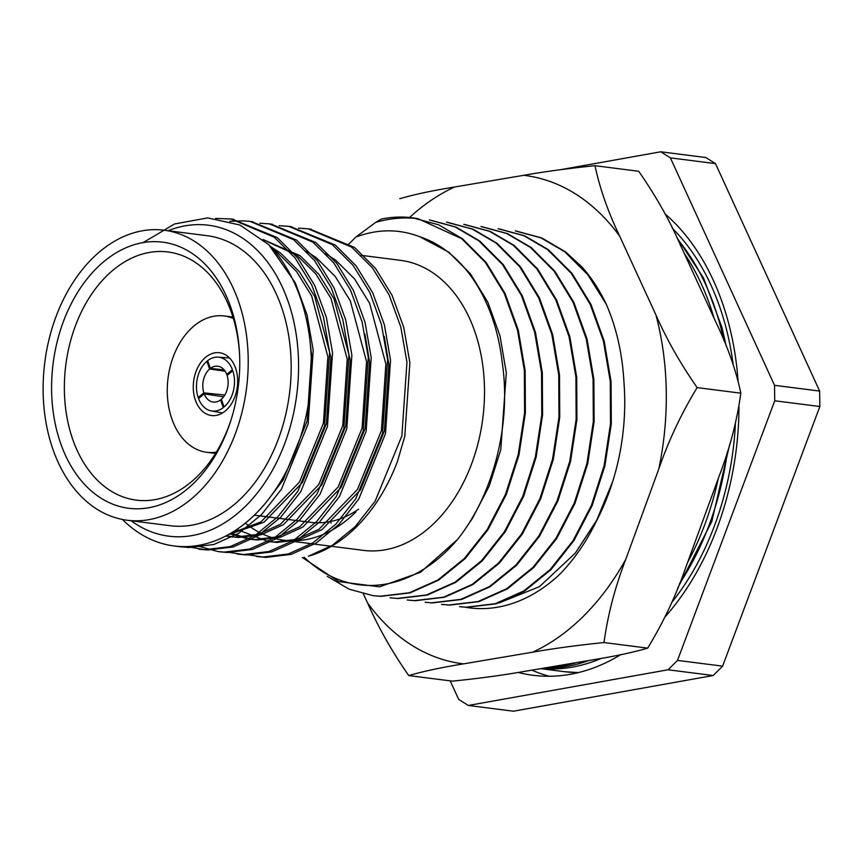 <?xml version="1.0" encoding="UTF-8"?>
<svg xmlns="http://www.w3.org/2000/svg" width="863" height="863" viewBox="0 0 863 863"><rect width="100%" height="100%" fill="white"/><g stroke="black" fill="none" stroke-linecap="round" stroke-linejoin="round"><path stroke-width="1.29" d="M619.753 236.289L655.934 314.93A246.128 171.208 97.3 0 1 658.836 468.868L625.837 559.202A246.128 171.208 97.3 0 1 532.73 652.169L463.539 663.863C441.554 667.423 423.291 671.317 408.738 675.578L452.417 681.144C479.03 678.437 502.784 675.233 523.69 671.533L592.881 659.828C614.866 656.279 633.14 652.374 647.682 648.124C663.528 622.04 676.301 594.952 685.977 566.872L718.987 476.538C729.764 448.631 737.045 420.842 740.821 393.183C736.085 370.583 727.843 347.055 716.085 322.6L679.893 243.959C669.343 219.828 655.61 195.599 638.696 171.273L595.017 165.696C599.753 188.307 607.994 211.834 619.753 236.289A246.128 171.208 97.3 0 0 523.744 175.308L454.564 187.012A246.128 171.208 97.3 0 0 409.569 217.487M331.079 523.194A246.128 171.208 97.3 0 1 330.637 521.5M399.752 198.717C414.283 194.477 432.546 190.572 454.564 187.012M523.744 175.308C544.618 171.618 568.372 168.414 595.017 165.696M655.934 314.93C666.495 339.062 680.227 363.291 697.142 387.616L740.821 393.183M697.142 387.616C681.285 413.701 668.523 440.788 658.836 468.868M625.837 559.202C615.049 587.11 607.779 614.898 604.003 642.557L647.682 648.124M604.003 642.557C577.39 645.265 553.636 648.469 532.73 652.169M463.539 663.863A246.128 171.208 97.3 0 1 367.541 602.881C378.231 627.207 391.964 651.436 408.738 675.578M363.399 593.884L367.541 602.881M624.413 389.202L623.971 382.363A186.883 130 97.3 0 1 624.413 389.181A186.883 130 97.3 0 1 612.601 481.834A186.883 130 97.3 0 1 596.56 520.842L575.254 553.172L596.721 520.184L612.698 481.511M516.128 231.025L541.835 237.983L565.578 251.899L581.791 266.818A189.892 132.093 97.3 0 1 606.365 304.402C616.57 328.08 622.439 354.057 623.971 382.363M596.56 520.842C586.56 541.554 574.305 559.353 559.785 574.251A189.817 132.039 97.3 0 1 469.645 607.886A189.817 132.039 97.3 0 1 465.2 607.207M470.713 608.016L466.214 607.261M575.254 553.172L539.504 586.635L499.148 602.903M143.118 242.611L174.585 223.97L207.713 217.897L239.914 225.016L268.814 244.714A165.782 115.318 97.3 0 1 255.664 513.863A165.782 115.318 97.3 0 1 174.11 545.977A165.782 115.318 97.3 0 1 122.449 519.472M168.102 230.723A156.732 109.029 97.3 0 1 291.219 311.316A156.732 109.029 97.3 0 1 245.912 505.826A156.732 109.029 97.3 0 1 131.133 520.745M309.677 229.029L354.531 247.454L375.373 268.22L392.039 295.275L403.722 327.293L409.871 362.654L404.79 436.257L397.411 461.597A165.782 115.318 97.3 0 1 308.393 556.225L332.341 545.297L355.265 526.559L375.135 501.198L401.867 435.891L406.948 362.277L400.788 326.915L389.105 294.909L372.438 267.843L351.608 247.088L308.21 228.824L298.469 228.156M247.034 554.639L262.891 557.034L288.242 553.992L313.01 542.827L335.923 524.1L355.804 498.728L382.525 433.42L387.616 359.817L381.457 324.456L369.774 292.438L353.107 265.383L332.277 244.617L288.868 226.365L279.137 225.685M227.703 552.18L243.56 554.564L268.9 551.533L293.679 540.367L316.592 521.63L336.473 496.268L363.194 430.961L368.274 357.347L362.126 321.985L350.443 289.979L333.776 262.913L312.935 242.158L269.536 223.895L259.806 223.226M196.732 545.675L217.961 551.565L224.218 552.104L249.569 549.062L274.348 537.908L297.26 519.17L317.142 493.798L343.862 428.49L348.943 354.887L342.794 319.526L331.112 287.508L314.445 260.453L293.603 239.687L250.205 221.435L243.603 220.852L229.785 221.306M186.656 546.581L204.887 549.634L230.238 546.603L255.017 535.438L277.929 516.71L297.811 491.338L324.531 426.031L329.612 352.417L323.463 317.055L311.78 285.049L295.114 257.983L274.272 237.228L230.874 218.975L215.642 218.404M258.08 556.667L265.815 557.401L291.165 554.37L315.944 543.205L338.857 524.477L358.738 499.105L385.459 433.798L390.54 360.184L384.391 324.822L372.708 292.816L356.041 265.75L335.2 244.995L290.346 226.559M238.749 554.197L246.484 554.941L271.834 551.899L296.613 540.745L319.526 522.007L339.407 496.635L366.128 431.327L371.209 357.724L365.06 322.363L353.366 290.346L336.71 263.291L315.869 242.525L271.004 224.1M219.418 551.737L227.152 552.471L252.503 549.44L277.271 538.275L300.195 519.548L320.076 494.175L346.797 428.868L351.877 355.254L345.718 319.893L334.035 287.886L317.379 260.82L296.538 240.065L251.672 221.64M200.087 549.267L207.821 550.011L233.172 546.969L257.94 535.815L280.863 517.077L300.745 491.705L327.465 426.408L332.546 352.794L326.387 317.433L314.704 285.426L298.048 258.361L277.206 237.605L232.341 219.17M178.231 546.387L188.49 547.541L213.841 544.51L238.609 533.345L261.532 514.618L281.414 489.245L308.134 423.938L313.215 350.324L307.055 314.973L295.373 282.956L268.814 244.714M236.883 529.418L268.307 541.576L273.938 542.061L296.732 539.31L319.008 529.235L357.465 489.45L381.435 430.529L385.88 364.132L369.655 303.355L354.564 278.943L335.696 260.216L325.729 253.614M229.871 533.798L248.976 539.105L254.607 539.591L277.401 536.84L299.677 526.775L338.134 486.98L362.093 428.07L366.548 361.673L350.324 300.896L335.232 276.484L316.365 257.757L306.397 251.155M225.772 536.042L235.275 537.131L258.069 534.38L280.346 524.305L318.803 484.521L342.762 425.61L347.217 359.202L330.993 298.436L315.89 274.013L297.034 255.286L263.301 239.72M229.698 533.895L261.014 521.845L299.472 482.05L323.431 423.14L327.875 356.743L311.662 295.966L296.559 271.554L277.703 252.827L273.452 249.774M268.307 541.576L276.947 542.439L299.741 539.688L322.018 529.623L360.475 489.828L384.434 430.917L388.889 364.52L384.251 336.462M230.831 533.248L251.985 539.494L257.616 539.979L280.41 537.228L302.686 527.153L341.144 487.368L365.103 428.458L369.547 362.05L364.92 334.003M226.106 535.869L238.285 537.509L261.079 534.769L283.344 524.693L321.813 484.898L345.772 425.988L350.216 359.591L333.992 298.814L318.9 274.402L300.044 255.675L263.064 239.515M228.005 534.844L264.013 522.223L302.481 482.439L326.441 423.528L330.885 357.12L314.661 296.354L299.569 271.931L280.712 253.204L270.475 246.462M268.102 499.85L283.15 479.968L307.109 421.058L311.554 354.661L310.281 343.916M355.901 511.921A146.181 101.694 97.3 0 1 283.981 540.227A146.181 101.694 97.3 0 1 245.362 523.129M361.187 255.329L400.432 260.335A146.181 101.694 97.3 0 1 482.827 418.21A146.181 101.694 97.3 0 1 363.463 550.367L283.981 540.227M418.016 218.695C403.884 217.001 389.752 218.253 375.599 222.438L381.176 219.105A189.892 132.093 -82.7 0 1 412.406 217.8A189.892 132.093 -82.7 0 1 418.016 218.695L461.683 238.663L485.373 262.417L504.283 293.388L517.487 330.033L524.37 370.518L524.596 412.805L518.188 454.79L505.513 494.37L487.228 529.548L464.283 558.588L437.854 580.022L409.299 592.784L380.087 596.236L372.859 595.621L349.191 589.192L327.271 576.322M348.242 244.628L355.836 237.066C377.681 228.868 399.008 228.771 419.817 236.753A173.614 120.766 -82.7 0 1 502.266 362.784C511.5 424.898 493.01 495.319 457.433 539.558L420.518 572.288L379.493 586.84L338.684 581.576L302.428 557.584M304.143 557.239A180.852 125.804 -82.7 0 0 457.433 539.558M419.817 236.753L448.792 252.179L470.497 273.905L487.843 302.233L499.968 335.739L506.311 372.762L500.767 449.817L489.224 486.009L472.557 518.188L466.43 527.164M355.836 237.066L375.599 222.438M412.741 217.843L438.749 224.855L462.471 238.76L486.16 262.514L505.071 293.496L518.275 330.141L525.146 370.615L525.373 412.902L518.976 454.887L506.301 494.467L488.005 529.645L465.06 558.685L438.631 580.119L410.076 592.881L380.863 596.344L373.248 595.664M429.407 219.968L455.125 226.926L478.868 240.853L502.557 264.607L521.468 295.578L534.672 332.223L541.554 372.708L541.781 414.995L535.373 456.98L522.698 496.559L504.413 531.737L481.468 560.777L455.038 582.212L426.484 594.974L397.271 598.426L390.076 597.811M430.195 220.076L455.901 227.034L479.655 240.95L503.345 264.704L522.255 295.685L535.459 332.331L542.331 372.805L542.557 415.092L536.16 457.077L523.485 496.656L505.189 531.845L482.244 560.874L455.815 582.309L427.261 595.071L398.048 598.534L390.044 597.811M446.592 222.158L472.309 229.116L496.052 243.042L519.742 266.796L538.652 297.778L551.856 334.423L558.739 374.898L558.965 417.185L552.557 459.17L539.882 498.749L521.597 533.927L498.641 562.967L472.223 584.402L443.668 597.164L414.456 600.616L407.26 600.001M447.379 222.266L473.086 229.224L496.84 243.139L520.529 266.894L539.44 297.875L552.644 334.52L559.515 374.995L559.742 417.293L553.345 459.267L540.67 498.846L522.374 534.035L499.429 563.064L473 584.499L444.445 597.261L415.232 600.724L408.037 600.109M463.776 224.348L489.494 231.306L513.237 245.232L536.926 268.986L555.837 299.968L569.041 336.613L575.923 377.088L576.139 419.375L569.742 461.36L557.067 500.939L538.782 536.117L515.826 565.157L489.407 586.592L460.853 599.354L431.64 602.816L425.189 602.288M464.564 224.456L490.27 231.413L514.024 245.329L537.714 269.083L556.624 300.065L569.828 336.71L576.7 377.185L576.926 419.483L570.529 461.457L557.854 501.036L539.558 536.225L516.613 565.254L490.184 586.689L461.629 599.461L432.417 602.913L425.222 602.298M480.961 226.538L506.678 233.495L530.421 247.422L554.111 271.176L573.021 302.158L586.225 338.803L593.097 379.278L593.323 421.565L586.926 463.55L574.251 503.129L555.966 538.318L533.01 567.347L506.592 588.782L478.037 601.543L448.825 605.006L441.629 604.38M481.748 226.645L507.455 233.603L531.209 247.519L554.898 271.284L573.809 302.255L587.013 338.9L593.884 379.375L594.111 421.673L587.714 463.658L575.028 503.226L556.743 538.415L533.798 567.444L507.368 588.89L478.814 601.651L449.601 605.103L441.597 604.38M498.145 228.738L523.863 235.696L547.606 249.612L571.295 273.366L590.206 304.348L603.41 340.993L610.281 381.468L610.508 423.765L604.111 465.74L591.435 505.319L573.151 540.508L550.195 569.537L523.765 590.972L495.222 603.733L466.009 607.196L459.558 606.667M498.933 228.835L524.639 235.793L548.393 249.709L572.083 273.474L590.993 304.445L604.197 341.09L611.069 381.575L611.295 423.862L604.898 465.847L592.212 505.416L573.927 540.605L550.982 569.645L524.553 591.079L495.998 603.841L466.786 607.293L459.591 606.678M515.33 230.928L541.036 237.886L564.79 251.802L587.8 274.682L606.365 304.402M164.153 230.216L207.109 235.696A146.181 101.694 97.3 0 1 289.461 341.004A146.181 101.694 97.3 0 1 242.061 497.401A146.181 101.694 97.3 0 1 170.14 525.718L127.185 520.238A146.181 101.694 97.3 0 1 58.134 462.266A146.181 101.694 97.3 0 1 61.144 304.261A146.181 101.694 97.3 0 1 164.153 230.216A146.181 101.694 97.3 0 1 246.538 388.091A146.181 101.694 97.3 0 1 127.185 520.238M194.693 482.298A134.132 93.301 97.3 0 1 58.608 437.142A134.132 93.301 97.3 0 1 124.196 248.566A134.132 93.301 97.3 0 1 239.526 353.399A134.132 93.301 97.3 0 1 231.047 419.903A134.132 93.301 97.3 0 1 194.693 482.298M231.392 418.792A125.092 87.012 97.3 0 1 197.832 475.901A125.092 87.012 97.3 0 1 136.289 500.13A125.092 87.012 97.3 0 1 77.206 450.529A125.092 87.012 97.3 0 1 79.784 315.319A125.092 87.012 97.3 0 1 167.929 251.964A125.092 87.012 97.3 0 1 239.58 354.564M358.555 509.202A125.092 87.012 97.3 0 1 310.281 522.309L254.326 515.179M670.389 157.875L774.521 385.319L774.737 400.777L677.509 660.4L668.081 669.774L468.318 705.459L513.42 711.209L713.183 675.524L722.611 666.15L819.85 406.527L819.634 391.068L715.503 163.625L705.858 157.541L660.745 151.791L670.389 157.875L715.503 163.625M774.521 385.319L819.634 391.068M819.85 406.527L774.737 400.777M677.509 660.4L722.611 666.15M713.183 675.524L668.081 669.774M468.318 705.459L458.674 699.375L450.195 680.864M660.745 151.791L560.896 169.633M664.974 213.808A248.663 172.978 97.3 0 1 738.038 380.303M738.976 406.721A248.663 172.978 97.3 0 1 665.146 616.818M620.594 654.737A248.663 172.978 97.3 0 1 533.086 675.298A248.663 172.978 97.3 0 1 518.178 672.428M549.332 676.258A248.663 172.978 97.3 0 1 531.867 670.152M225.081 411.155A31.651 22.017 -82.7 0 0 237.487 377.066A31.651 22.017 -82.7 0 0 219.482 352.73A31.651 22.017 -82.7 0 0 193.636 381.349A31.651 22.017 -82.7 0 0 211.478 415.524A31.651 22.017 -82.7 0 0 225.081 411.155M233.355 318.49A68.727 47.799 -82.7 0 0 224.164 315.955A68.727 47.799 -82.7 0 0 177.163 347.8A68.727 47.799 -82.7 0 0 172.007 419.321A68.727 47.799 -82.7 0 0 206.786 452.298A68.727 47.799 -82.7 0 0 216.322 452.147M220.583 399.871L223.323 407.606A27.131 18.867 97.3 0 1 211.349 410.928A27.131 18.867 97.3 0 1 198.501 398.533L204.229 393.895A18.08 12.578 97.3 0 0 213.193 402.072A18.08 12.578 97.3 0 0 220.583 399.871L221.618 400.022M203.862 392.87L198.145 397.498A27.131 18.867 97.3 0 1 206.872 361.273L209.612 368.997A18.08 12.578 97.3 0 0 203.862 392.87L224.822 395.027M218.21 357.153A27.131 18.867 97.3 0 0 207.627 360.658L210.378 368.382A18.08 12.578 97.3 0 1 217.767 366.192A18.08 12.578 97.3 0 1 226.732 374.359L232.449 369.731A27.131 18.867 97.3 0 0 218.21 357.153L229.526 357.983M210.378 368.382L224.164 369.925M221.338 399.256L224.089 406.98A27.131 18.867 97.3 0 0 232.816 370.756L227.088 375.383A18.08 12.578 97.3 0 1 221.338 399.256M228.177 374.51L226.732 374.359M223.625 396.807L204.229 393.895M225.157 371.263L209.612 368.997M677.746 239.45A241.133 167.735 97.3 0 1 720.605 326.807A241.133 167.735 97.3 0 1 723.777 340.27M727.39 451.737A241.133 167.735 97.3 0 1 679.408 583.873M588.793 660.519A241.133 167.735 97.3 0 1 542.719 668.318M540.993 668.609A241.133 167.735 -82.7 0 0 601.446 658.318M671.662 602.568A241.133 167.735 -82.7 0 0 735.405 423.819M733.108 364.24A241.133 167.735 -82.7 0 0 672.32 228.253M540.648 668.663L564.111 671.651A241.133 167.735 -82.7 0 0 578.404 672.59M718.372 478.21A241.133 167.735 97.3 0 1 687.563 562.547M576.592 662.59A241.133 167.735 97.3 0 1 546.387 667.692M684.176 253.258A241.133 167.735 97.3 0 1 714.1 318.274M542.665 668.329L590.173 660.292M677.584 588.415L711.802 521.5L729.677 444.477M726.182 346.041L721.997 327.562L703.561 278.08L676.765 237.401M564.111 671.651L578.361 672.601M311.144 229.202L308.21 228.824M291.813 226.742L288.878 226.365M272.481 224.272L269.547 223.895M253.139 221.813L250.216 221.435M233.808 219.342L230.885 218.975M259.547 556.862L256.613 556.495M240.216 554.402L237.282 554.024M220.885 551.932L217.951 551.565M201.554 549.472L198.619 549.095M182.222 547.013L174.11 545.977M251.974 539.494L248.965 539.105M232.643 537.023L229.634 536.646M413.075 217.886L412.406 217.8M373.636 595.718L372.859 595.621M430.259 220.076L429.472 219.979M447.444 222.266L446.656 222.169M408.005 600.098L407.228 600.001M464.628 224.456L463.841 224.358M481.813 226.656L481.025 226.548M498.997 228.846L498.21 228.738M516.182 231.036L515.394 230.928M232.924 317.077L224.164 315.955M215.545 453.409L206.786 452.298M211.349 410.928L222.514 412.967"/></g></svg>
